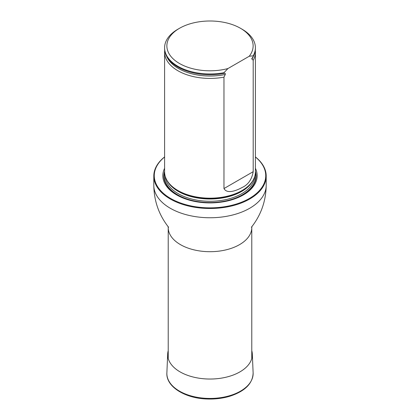 <?xml version="1.0" encoding="UTF-8"?>
<svg xmlns="http://www.w3.org/2000/svg" width="420" height="420" viewBox="0 0 420 420"><rect width="100%" height="100%" fill="white"/><g stroke="black" fill="none" stroke-linecap="round" stroke-linejoin="round"><path stroke-width="0.63" d="M164.598 157.001A55.739 32.182 0 0 0 172.83 199.652A55.739 32.182 0 0 0 247.17 199.652A55.739 32.182 0 0 0 255.402 157.001M164.598 168.284A47.171 27.232 0 0 0 210 202.902A47.171 27.232 0 0 0 255.402 168.284M255.402 156.922A56.196 32.445 180 0 1 266.196 176.043A56.196 32.445 180 0 1 210 208.488A56.196 32.445 180 0 1 153.804 176.043A56.196 32.445 180 0 1 164.598 156.922M164.714 50.353A45.402 26.213 0 0 0 164.598 52.206L164.598 171.964A45.402 26.213 0 0 0 167.139 180.605A45.402 26.213 0 0 0 177.896 190.496A45.402 26.213 0 0 0 252.861 180.605A45.402 26.213 0 0 0 255.402 171.964L255.402 52.206A45.402 26.213 0 0 0 255.287 50.353M227.95 68.544A43.129 24.901 180 0 1 174.584 60.113A43.129 24.901 180 0 1 179.503 28.292A43.129 24.901 180 0 1 240.497 28.292A43.129 24.901 180 0 1 249.218 56.264L227.95 68.544L223.97 72.697A45.402 26.213 180 0 1 164.598 47.754A45.402 26.213 180 0 1 177.896 29.221L179.503 28.292M240.497 28.292L242.104 29.221A45.402 26.213 180 0 1 255.402 47.754A45.402 26.213 180 0 1 253.197 55.818L253.197 56.563L251.727 58.706L253.197 60.27L253.197 171.685C251.8 179.529 248.11 184.8 242.114 187.504C237.389 190.113 227.252 194.586 223.97 188.559L223.97 77.144L225.272 74.477C225.509 73.505 225.194 73.143 224.338 73.379L223.97 73.437A45.402 26.213 180 0 1 187.871 71.384A45.402 26.213 180 0 1 164.598 48.494L164.598 47.754M249.218 56.264L253.197 55.818M255.402 47.754L255.402 48.494A45.402 26.213 180 0 1 253.197 56.563M223.97 73.437L223.97 72.697M253.197 60.27A45.402 26.213 0 0 0 255.402 52.206M164.598 52.206A45.402 26.213 0 0 0 177.896 70.739A45.402 26.213 0 0 0 223.97 77.144M251.78 350.663A42.331 24.439 180 0 1 252.315 353.992A42.331 24.439 180 0 1 210 379.034A42.331 24.439 180 0 1 167.685 353.992A42.331 24.439 180 0 1 168.221 350.663M251.78 358.528L251.78 227.577A41.779 24.119 180 0 1 210 251.701A41.779 24.119 180 0 1 168.221 227.577L168.221 358.528M266.196 176.043L266.196 185.309A56.196 32.445 180 0 1 210 217.754A56.196 32.445 180 0 1 153.804 185.309C154.025 200.975 158.912 214.898 168.472 227.094L168.593 227.246M164.598 171.334A46.137 26.633 0 0 0 210 202.703A46.137 26.633 0 0 0 255.402 171.334M167.139 180.605L167.585 181.346A44.93 25.94 0 0 0 178.232 191.132A44.93 25.94 0 0 0 252.415 181.346L252.861 180.605M166.724 179.886A44.84 25.888 0 0 0 210 198.996A44.84 25.888 0 0 0 253.276 179.886M165.175 176.127A44.84 25.888 0 0 0 210 201.285A44.84 25.888 0 0 0 254.825 176.127M164.619 172.778A45.748 26.413 0 0 0 210 202.55A45.748 26.413 0 0 0 255.381 172.778A45.748 26.413 0 0 1 210 202.55A45.748 26.413 0 0 1 164.619 172.772M187.929 71.405A45.166 26.077 0 0 0 187.987 71.421A45.166 26.077 0 0 0 224.338 73.379M251.895 59.105A44.593 25.746 0 0 0 253.412 56.165M166.588 56.165A44.593 25.746 0 0 0 225.272 74.477M223.97 188.559L253.197 171.685M252.315 353.992L253.124 372.918A43.139 24.906 180 0 1 210 398.438A43.139 24.906 180 0 1 166.877 372.918L167.685 353.992M153.804 176.043L153.804 185.309M266.196 185.309C265.976 200.975 261.088 214.898 251.528 227.094L251.407 227.246M251.78 227.577L251.958 226.417M168.221 227.577L168.042 226.417M253.124 372.918C252.767 383.444 245.081 391.193 230.071 396.155C222.889 398.339 215.261 399.284 207.181 399C185.015 398.428 165.9 386.61 166.877 372.918"/></g></svg>
